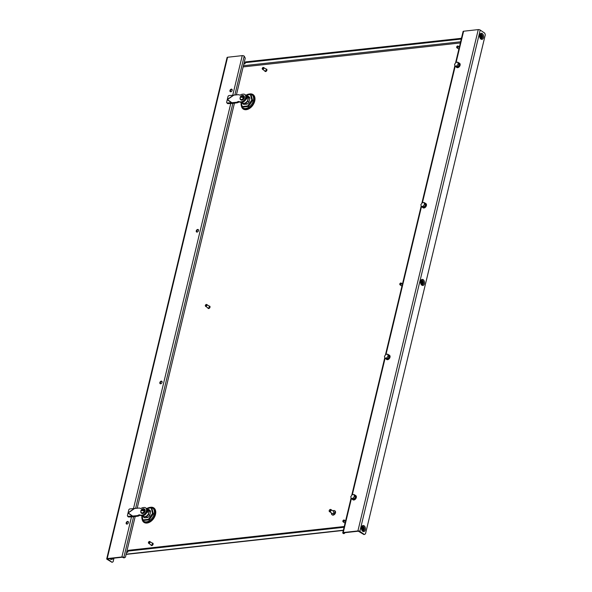 <?xml version="1.0" encoding="UTF-8"?>
<svg xmlns="http://www.w3.org/2000/svg" width="592" height="592" viewBox="0 0 592 592"><rect width="100%" height="100%" fill="white"/><g stroke="black" fill="none" stroke-linecap="round" stroke-linejoin="round"><path stroke-width="0.89" d="M141.947 515.943A7.985 5.313 -55.8 0 0 142.443 519.902A7.985 5.313 -55.8 0 0 148.629 521.138A7.985 5.313 -55.8 0 0 154.149 513.96A7.985 5.313 -55.8 0 0 150.93 507.411A7.985 5.313 -55.8 0 0 147.112 508.38M246.346 95.023A7.985 5.313 124.2 0 1 250.172 94.061A7.985 5.313 124.2 0 1 253.383 100.603A7.985 5.313 124.2 0 1 247.863 107.788A7.985 5.313 124.2 0 1 241.677 106.553A7.985 5.313 124.2 0 1 241.181 102.586M127.709 552.262L128.205 550.338L343.915 526.547L343.73 527.309L128.027 551.1L127.709 552.262L126.592 552.38M127.887 551.5L126.777 551.626M128.205 550.338L128.027 551.1M245.155 63.063L245.473 61.901L244.97 63.818L245.155 63.063L244.037 63.181M245.473 61.901L461.457 38.302M245.288 62.656L461.279 39.057M244.97 63.818L243.852 63.943M460.998 38.865L461.175 38.11M126.547 523.816L126.866 522.477M160.232 383.505L160.558 382.166M196.648 231.812L196.973 230.473M230.34 91.501L230.658 90.162M332.882 510.889A2.412 1.606 124.2 0 1 334.658 510.704A2.412 1.606 124.2 0 1 335.131 512.494A2.412 1.606 124.2 0 1 331.949 514.692A2.412 1.606 124.2 0 1 331.468 512.968M334.828 510.844A2.412 1.606 124.2 0 1 335.02 510.948A2.412 1.606 124.2 0 1 335.494 512.746A2.412 1.606 124.2 0 1 332.312 514.944A2.412 1.606 124.2 0 1 332.142 514.796M333.888 511.828L333.895 511.828A1.051 0.696 124.2 0 1 332.711 513.56L332.719 513.567M329.759 509.727A1.258 0.836 124.2 0 1 329.848 509.66A1.258 0.836 124.2 0 1 330.854 509.512A1.258 0.836 124.2 0 1 331.098 510.445A1.258 0.836 124.2 0 1 329.433 511.592A1.258 0.836 124.2 0 1 329.189 510.659A1.258 0.836 124.2 0 1 329.204 510.607A1.258 0.836 124.2 0 1 329.219 510.556M330.854 509.512L333.622 511.392A1.258 0.836 124.2 0 1 333.866 512.332A1.258 0.836 124.2 0 1 332.208 513.479L329.433 511.592M329.248 510.445A0.836 0.555 124.2 0 1 330.521 510.304A0.836 0.555 124.2 0 1 329.248 510.445M265.882 69.042A1.362 0.91 124.2 0 1 266.541 69.109A1.362 0.91 124.2 0 1 266.807 70.122A1.362 0.91 124.2 0 1 265.009 71.366A1.362 0.91 124.2 0 1 264.705 70.781M266.592 69.146A1.362 0.91 124.2 0 1 266.644 69.183A1.362 0.91 124.2 0 1 266.911 70.196A1.362 0.91 124.2 0 1 265.112 71.432A1.362 0.91 124.2 0 1 265.061 71.395M266.333 69.627A0.836 0.555 124.2 0 1 265.416 70.981M262.693 67.703A1.051 0.696 124.2 0 1 263.817 68.287A1.051 0.696 124.2 0 1 262.256 68.376M263.618 67.503L266.104 69.197A1.051 0.696 124.2 0 1 264.927 70.929L262.441 69.242M262.293 68.25A0.629 0.422 124.2 0 1 263.248 68.139A0.629 0.422 124.2 0 1 262.293 68.25M208.983 306.057A1.362 0.91 124.2 0 1 209.642 306.123A1.362 0.91 124.2 0 1 209.901 307.137A1.362 0.91 124.2 0 1 208.103 308.38A1.362 0.91 124.2 0 1 207.807 307.796M209.686 306.16A1.362 0.91 124.2 0 1 209.746 306.197A1.362 0.91 124.2 0 1 210.005 307.211A1.362 0.91 124.2 0 1 208.206 308.447A1.362 0.91 124.2 0 1 208.162 308.41M209.435 306.641A0.836 0.555 124.2 0 1 208.517 307.995M205.794 304.717A1.051 0.696 124.2 0 1 206.919 305.294A1.051 0.696 124.2 0 1 205.357 305.391M206.719 304.517L209.205 306.212A1.051 0.696 124.2 0 1 208.021 307.944L205.535 306.256M205.394 305.265A0.629 0.422 124.2 0 1 206.342 305.154A0.629 0.422 124.2 0 1 205.394 305.265L205.343 305.428M152.077 543.071A1.362 0.91 124.2 0 1 152.736 543.138A1.362 0.91 124.2 0 1 153.002 544.152A1.362 0.91 124.2 0 1 151.204 545.395A1.362 0.91 124.2 0 1 150.901 544.81M152.788 543.175A1.362 0.91 124.2 0 1 152.84 543.212A1.362 0.91 124.2 0 1 153.106 544.226A1.362 0.91 124.2 0 1 151.308 545.461A1.362 0.91 124.2 0 1 151.256 545.424M152.529 543.656A0.836 0.555 124.2 0 1 151.611 545.01M148.888 541.732A1.051 0.696 124.2 0 1 150.02 542.309A1.051 0.696 124.2 0 1 148.451 542.405M149.813 541.532L152.299 543.219A1.051 0.696 124.2 0 1 151.123 544.958L148.636 543.271M148.488 542.279A0.629 0.422 124.2 0 1 149.443 542.168A0.629 0.422 124.2 0 1 148.488 542.279M457.142 46.25A1.051 0.696 124.2 0 1 458.275 46.835A1.051 0.696 124.2 0 1 456.706 46.931M456.743 46.798A0.629 0.422 124.2 0 1 457.697 46.694A0.629 0.422 124.2 0 1 456.743 46.798M400.244 283.265A1.051 0.696 124.2 0 1 401.369 283.849A1.051 0.696 124.2 0 1 399.807 283.945M399.844 283.812A0.629 0.422 124.2 0 1 400.791 283.709A0.629 0.422 124.2 0 1 399.844 283.812M343.338 520.279A1.051 0.696 124.2 0 1 344.47 520.864A1.051 0.696 124.2 0 1 342.901 520.96M342.938 520.827A0.629 0.422 124.2 0 1 343.893 520.723A0.629 0.422 124.2 0 1 342.938 520.827L342.894 520.997M421.815 283.945A1.465 0.955 83.7 0 0 422.325 283.176A1.465 0.955 83.7 0 0 421.504 281.119M422.799 283.124A1.465 0.955 83.7 0 0 421.733 281.045A1.465 0.955 83.7 0 0 420.986 281.888A1.465 0.955 83.7 0 0 422.059 283.968A1.465 0.955 83.7 0 0 422.799 283.124M480.896 37.829A1.465 0.955 83.7 0 0 481.414 37.059A1.465 0.955 83.7 0 0 480.586 35.002M481.888 37.007A1.465 0.955 83.7 0 0 480.822 34.935A1.465 0.955 83.7 0 0 480.075 35.779A1.465 0.955 83.7 0 0 481.141 37.851A1.465 0.955 83.7 0 0 481.888 37.007M362.726 530.062A1.465 0.955 83.7 0 0 363.236 529.292A1.465 0.955 83.7 0 0 362.415 527.235M363.717 529.241A1.465 0.955 83.7 0 0 362.644 527.161A1.465 0.955 83.7 0 0 361.897 528.005A1.465 0.955 83.7 0 0 362.97 530.084A1.465 0.955 83.7 0 0 363.717 529.241M343.626 532.815L343.523 533.214L343.612 532.815L358.301 531.194L363.947 534.569L365.471 533.903L485.285 34.847L484.781 33.182L480.216 30.074A1.421 0.525 13.5 0 0 478.269 29.6L463.603 31.221L456.121 62.36M351.389 498.597L343.242 532.548L357.908 530.935L478.269 29.6M357.908 530.935A1.421 0.525 -166.5 0 1 359.855 531.409L364.42 534.509M343.242 532.548A1.421 0.525 -166.5 0 0 342.738 532.815A1.421 0.525 -166.5 0 0 343.042 533.266L343.597 533.636L344.07 533.584L343.523 533.214M455.544 62.952L463.099 31.48A1.421 0.525 13.5 0 1 463.603 31.221M345.203 532.645L344.07 533.584M480.771 35.305A1.258 0.814 -96.3 0 1 481.318 36.667A1.258 0.814 -96.3 0 1 480.637 37.696A1.258 0.814 -96.3 0 1 480.63 37.696A1.258 0.814 -96.3 0 0 481.326 36.667A1.258 0.814 -96.3 0 0 480.778 35.305A1.258 0.814 -96.3 0 0 480.371 35.194A1.258 0.814 -96.3 0 1 480.371 35.194A1.258 0.814 -96.3 0 1 480.771 35.305M480.201 35.431A1.051 0.681 -96.3 0 1 480.43 37.503M454.56 64.38L455.936 62.382L457.764 62.175L458.223 63.973L456.854 65.971L455.026 66.171L454.56 64.38M458.223 63.973L459.259 64.676L458.8 62.885L457.764 62.175M457.905 66.652A1.865 1.243 124.2 0 0 459.207 64.972A1.865 1.243 124.2 0 0 459.251 64.691L457.89 66.674L456.854 65.971M457.89 66.674L456.062 66.874L455.026 66.171M459.399 63.211A2.516 1.672 124.2 0 1 459.621 63.329A2.516 1.672 124.2 0 1 460.11 65.201A2.516 1.672 124.2 0 1 456.795 67.488A2.516 1.672 124.2 0 1 456.602 67.325M458.778 62.863A2.516 1.672 124.2 0 1 459.207 63.041A2.516 1.672 124.2 0 1 459.695 64.913A2.516 1.672 124.2 0 1 456.38 67.207A2.516 1.672 124.2 0 1 456.055 66.874M459.022 63.751A1.865 1.243 124.2 0 1 459.259 64.654M457.853 66.681A1.865 1.243 124.2 0 1 456.965 66.778M246.235 98.59L246.886 99.034A3.989 2.649 -55.8 0 0 246.22 95.689L247.256 96.392A3.989 2.649 124.2 0 1 247.708 100.285A3.989 2.649 124.2 0 1 244.156 103.289A3.989 2.649 124.2 0 1 242.779 102.986L241.773 102.305M241.129 102.379L242.202 106.56L247.693 105.953L251.807 99.959L250.423 94.579L245.71 95.097M247.722 95.948L248.788 96.674A4.618 3.071 124.2 0 1 248.906 96.748A4.618 3.071 124.2 0 1 249.876 98.331L248.581 97.451L247.671 101.239A4.618 3.071 124.2 0 1 245.71 103.23L242.542 103.578A4.618 3.071 124.2 0 1 242.424 103.504A4.618 3.071 124.2 0 1 241.558 102.327M242.424 103.504L243.719 104.384A4.618 3.071 124.2 0 0 243.837 104.458L247.005 104.111A4.618 3.071 124.2 0 0 248.966 102.12L249.876 98.331M242.202 106.56L242.979 107.085L248.47 106.479L252.584 100.492L251.2 95.105L250.423 94.579M247.693 105.953L248.47 106.479M251.807 99.959L252.584 100.492M246.538 95.904L247.493 95.793A4.618 3.071 124.2 0 1 247.611 95.867A4.618 3.071 124.2 0 1 248.581 97.451M243.837 104.458L242.542 103.578M247.005 104.111L245.71 103.23M248.966 102.12L247.671 101.239M245.599 97.576A4.196 2.79 -55.8 0 0 244.785 94.454A4.196 2.79 -55.8 0 0 243.334 94.135L242.106 94.269A2.516 1.672 -55.8 0 0 241.381 94.498L240.752 94.824A2.516 1.672 124.2 0 1 239.375 94.979L238.872 94.779A2.516 1.672 -55.8 0 0 238.221 94.698L229.111 95.571A1.258 0.969 -63.5 0 0 227.935 96.844L226.706 101.957A1.258 0.829 -42.5 0 0 226.795 102.756A1.258 0.829 -42.5 0 0 227.343 102.949L231.494 102.742L232.131 103.445L237.177 102.808L236.4 102.283A2.516 1.672 -55.8 0 0 237.126 102.053L237.755 101.728A2.516 1.672 124.2 0 1 239.131 101.58L239.634 101.78A2.516 1.672 -55.8 0 0 240.285 101.854L241.514 101.72A4.196 2.79 -55.8 0 0 245.599 97.576M240.285 101.854L241.062 102.386L242.291 102.246A4.196 2.79 -55.8 0 0 246.376 98.102A4.196 2.79 -55.8 0 0 245.562 94.986L244.785 94.454M227.343 102.949L227.979 103.652L232.131 103.445M227.979 103.652A1.258 0.829 137.5 0 1 227.432 103.452L226.795 102.756M227.476 99.841L231.494 102.742L236.4 102.283M227.513 99.597L232.693 103.304M241.062 102.386A2.516 1.672 124.2 0 1 240.411 102.305L239.634 101.78M237.126 102.053L237.903 102.579L238.532 102.253A2.516 1.672 124.2 0 1 239.908 102.105L240.411 102.305M237.903 102.579A2.516 1.672 124.2 0 1 237.177 102.808M243.615 95.726A2.516 1.672 124.2 0 1 243.845 95.845A2.516 1.672 124.2 0 1 244.333 97.717A2.516 1.672 124.2 0 1 241.011 100.011A2.516 1.672 124.2 0 1 240.818 99.841M241.514 95.793A2.516 1.672 124.2 0 1 243.43 95.564A2.516 1.672 124.2 0 1 243.919 97.436A2.516 1.672 124.2 0 1 240.596 99.73A2.516 1.672 124.2 0 1 240.108 97.865M240.167 97.539A1.843 1.221 124.2 0 1 240.293 97.155A2.109 0.777 13.5 0 1 240.3 96.918A2.109 0.777 13.5 0 1 241.025 96.577A2.109 0.777 13.5 0 1 243.016 96.851A1.843 1.221 124.2 0 1 242.853 97.539A2.109 0.777 -166.5 0 0 240.863 97.258A2.109 0.777 -166.5 0 0 240.108 97.71A2.139 2.139 0 0 0 240.618 99.19A2.094 1.399 -55.8 0 0 240.803 99.36L240.833 99.382A2.094 1.399 -55.8 0 0 240.833 99.382A2.094 1.399 -55.8 0 0 241.558 99.537A2.094 1.399 -55.8 0 0 243.43 97.961A2.094 1.399 -55.8 0 0 243.194 95.911A2.094 1.399 -55.8 0 0 243.179 95.904A2.094 1.399 -55.8 0 0 242.935 95.778A2.094 1.399 -55.8 0 0 242.439 95.726M240.803 99.36A2.094 1.399 -55.8 0 0 241.529 99.523A2.094 1.399 -55.8 0 0 243.401 97.939A2.094 1.399 -55.8 0 0 243.164 95.889L243.194 95.911M240.293 97.155L243.016 96.851M147.001 511.939L147.652 512.383A3.989 2.649 -55.8 0 0 146.986 509.039L148.022 509.742A3.989 2.649 124.2 0 1 148.474 513.641A3.989 2.649 124.2 0 1 144.914 516.646A3.989 2.649 124.2 0 1 143.538 516.335L142.539 515.654M141.888 515.728L142.961 519.909L148.459 519.31L152.573 513.316L151.189 507.929L146.476 508.447M148.488 509.305L149.554 510.03A4.618 3.071 124.2 0 1 149.672 510.104A4.618 3.071 124.2 0 1 150.642 511.68L149.347 510.8L148.437 514.589A4.618 3.071 124.2 0 1 146.476 516.579L143.301 516.934A4.618 3.071 124.2 0 1 143.183 516.86A4.618 3.071 124.2 0 1 142.324 515.684M143.183 516.86L144.478 517.741A4.618 3.071 124.2 0 0 144.596 517.815L147.771 517.46A4.618 3.071 124.2 0 0 149.732 515.469L150.642 511.68M142.961 519.909L143.738 520.442L149.236 519.835L153.35 513.841L151.966 508.461L151.189 507.929M148.459 519.31L149.236 519.835M152.573 513.316L153.35 513.841M147.304 509.253L148.259 509.15A4.618 3.071 124.2 0 1 148.377 509.224A4.618 3.071 124.2 0 1 149.347 510.8M144.596 517.815L143.301 516.934M147.771 517.46L146.476 516.579M149.732 515.469L148.437 514.589M146.365 510.933A4.196 2.79 -55.8 0 0 145.551 507.81A4.196 2.79 -55.8 0 0 144.1 507.485L142.872 507.625A2.516 1.672 -55.8 0 0 142.147 507.855L141.51 508.18A2.516 1.672 124.2 0 1 140.141 508.328L139.638 508.128A2.516 1.672 -55.8 0 0 138.987 508.054L129.877 508.928A1.258 0.969 -63.5 0 0 128.693 510.193L127.472 515.306A1.258 0.829 -42.5 0 0 127.554 516.106A1.258 0.829 -42.5 0 0 128.101 516.305L132.253 516.098L132.897 516.794L137.943 516.165L137.166 515.639A2.516 1.672 -55.8 0 0 137.892 515.41L138.521 515.084A2.516 1.672 124.2 0 1 139.89 514.929L140.4 515.129A2.516 1.672 -55.8 0 0 141.044 515.21L142.28 515.07A4.196 2.79 -55.8 0 0 146.365 510.933M141.044 515.21L143.057 515.602A4.196 2.79 -55.8 0 0 147.142 511.458A4.196 2.79 -55.8 0 0 146.328 508.336L145.551 507.81M128.101 516.305L128.745 517.001L132.897 516.794M128.745 517.001A1.258 0.829 137.5 0 1 128.198 516.809L127.554 516.106M128.235 513.19L132.253 516.098L137.166 515.639M128.272 512.953L133.452 516.661M141.828 515.736A2.516 1.672 124.2 0 1 141.177 515.662L140.4 515.129M137.892 515.41L138.669 515.935L139.298 515.61A2.516 1.672 124.2 0 1 140.667 515.462L141.177 515.662M138.669 515.935A2.516 1.672 124.2 0 1 137.943 516.165M144.381 509.083A2.516 1.672 124.2 0 1 144.603 509.194A2.516 1.672 124.2 0 1 145.092 511.066A2.516 1.672 124.2 0 1 141.777 513.36A2.516 1.672 124.2 0 1 141.584 513.197M142.28 509.142A2.516 1.672 124.2 0 1 144.189 508.913A2.516 1.672 124.2 0 1 144.677 510.785A2.516 1.672 124.2 0 1 141.362 513.079A2.516 1.672 124.2 0 1 140.866 511.222M140.933 510.889A1.843 1.221 124.2 0 1 141.051 510.504A2.109 0.777 13.5 0 1 141.059 510.274A2.109 0.777 13.5 0 1 141.791 509.934A2.109 0.777 13.5 0 1 143.775 510.208A1.843 1.221 124.2 0 1 143.612 510.889A2.109 0.777 -166.5 0 0 141.629 510.615A2.109 0.777 -166.5 0 0 140.866 511.059A2.139 2.139 0 0 0 141.377 512.546A2.094 1.399 -55.8 0 0 141.569 512.716A2.094 1.399 -55.8 0 0 142.295 512.879A2.094 1.399 -55.8 0 0 144.189 511.31A2.094 1.399 -55.8 0 0 143.952 509.261A2.094 1.399 -55.8 0 0 143.937 509.253M141.584 512.724A2.094 1.399 -55.8 0 0 141.599 512.731A2.094 1.399 -55.8 0 0 142.317 512.894A2.094 1.399 -55.8 0 0 144.167 511.296A2.094 1.399 -55.8 0 0 143.93 509.246A2.094 1.399 -55.8 0 0 143.701 509.135A2.094 1.399 -55.8 0 0 143.205 509.083M141.051 510.504L143.775 510.208M421.682 281.422A1.258 0.814 -96.3 0 1 422.229 282.784A1.258 0.814 -96.3 0 1 421.556 283.812A1.258 0.814 -96.3 0 1 421.541 283.812A1.258 0.814 -96.3 0 0 422.237 282.784A1.258 0.814 -96.3 0 0 421.689 281.422A1.258 0.814 -96.3 0 0 421.282 281.311A1.258 0.814 -96.3 0 1 421.282 281.311A1.258 0.814 -96.3 0 1 421.682 281.422M421.112 281.548A1.051 0.681 -96.3 0 1 421.341 283.62M362.6 527.539A1.258 0.814 -96.3 0 1 363.148 528.9A1.258 0.814 -96.3 0 1 362.467 529.929A1.258 0.814 -96.3 0 1 362.459 529.929A1.258 0.814 -96.3 0 0 363.155 528.9A1.258 0.814 -96.3 0 0 362.607 527.539A1.258 0.814 -96.3 0 0 362.193 527.428A1.258 0.814 -96.3 0 1 362.193 527.428A1.258 0.814 -96.3 0 1 362.6 527.539M362.023 527.657A1.051 0.681 -96.3 0 1 362.252 529.736M162.075 382.343A1.465 0.977 124.2 0 1 160.136 383.675A1.465 0.977 124.2 0 1 159.855 382.587A1.465 0.977 124.2 0 1 161.786 381.248A1.465 0.977 124.2 0 1 162.075 382.343M160.358 383.771A1.465 0.977 124.2 0 1 160.24 382.846A1.465 0.977 124.2 0 1 161.956 381.418M128.39 522.655A1.465 0.977 124.2 0 1 126.451 523.987A1.465 0.977 124.2 0 1 126.17 522.899A1.465 0.977 124.2 0 1 128.101 521.559A1.465 0.977 124.2 0 1 128.39 522.655M126.673 524.09A1.465 0.977 124.2 0 1 126.555 523.165A1.465 0.977 124.2 0 1 128.272 521.73M196.27 230.895A1.465 0.977 -55.8 0 0 196.559 231.99A1.465 0.977 -55.8 0 0 198.49 230.651A1.465 0.977 -55.8 0 0 198.209 229.563A1.465 0.977 -55.8 0 0 196.27 230.895M198.379 229.726A1.465 0.977 -55.8 0 0 196.662 231.161A1.465 0.977 -55.8 0 0 196.773 232.086M229.955 90.583A1.465 0.977 -55.8 0 0 230.244 91.679A1.465 0.977 -55.8 0 0 232.175 90.339A1.465 0.977 -55.8 0 0 231.894 89.244A1.465 0.977 -55.8 0 0 229.955 90.583M232.064 89.414A1.465 0.977 -55.8 0 0 230.347 90.85A1.465 0.977 -55.8 0 0 230.458 91.775M232.715 95.342L242.246 55.633L227.58 57.254L107.219 558.582L121.885 556.968L131.69 516.128M107.219 558.582A1.421 0.525 -166.5 0 0 106.715 558.848A1.421 0.525 -166.5 0 0 107.019 559.299L112.066 562.348L107.589 558.848L122.278 557.227L123.906 557.871L125.43 557.205L135.213 516.468M112.066 562.348L113.116 561.741L113.923 558.382M107.603 558.848L107.5 559.248M106.715 558.848L227.076 57.513A1.421 0.525 13.5 0 1 227.58 57.254M242.246 55.633A1.421 0.525 13.5 0 1 244.193 56.107L245.243 58.149L236.423 94.898M124.387 557.819L123.832 557.442A1.421 0.525 -166.5 0 0 121.885 556.968M137.189 508.247L234.454 103.112M112.169 558.345L113.723 558.537L113.168 558.004M114.515 557.819L113.723 558.537M114.086 558.13A2.094 1.362 -96.3 0 1 113.605 558.189M112.45 558.796L111.762 558.249M425.715 203.522A2.516 1.672 124.2 0 1 425.937 203.641A2.516 1.672 124.2 0 1 426.425 205.513A2.516 1.672 124.2 0 1 423.11 207.799A2.516 1.672 124.2 0 1 422.917 207.637M425.093 203.182A2.516 1.672 124.2 0 1 425.522 203.359A2.516 1.672 124.2 0 1 426.011 205.232A2.516 1.672 124.2 0 1 422.695 207.518A2.516 1.672 124.2 0 1 422.37 207.185M425.337 204.062A1.865 1.243 124.2 0 1 425.574 204.965L424.538 204.284L423.169 206.282L421.341 206.482L420.875 204.691L422.251 202.693L424.079 202.494L424.538 204.284M425.567 205.002A1.865 1.243 124.2 0 1 425.522 205.283A1.865 1.243 124.2 0 1 424.22 206.963L423.169 206.282M424.168 206.993A1.865 1.243 124.2 0 1 423.28 207.089M421.341 206.482L422.377 207.193L424.205 206.985L425.574 204.987L425.115 203.197L424.079 202.494M355.237 496.066A1.865 1.243 -55.8 0 1 355.466 496.969L354.438 496.288L353.069 498.286L351.234 498.486L350.775 496.695L352.144 494.697L353.979 494.49L355.015 495.201L355.474 496.991L354.105 498.989L352.27 499.189A2.516 1.672 -55.8 0 0 352.588 499.522A2.516 1.672 -55.8 0 0 355.91 497.228A2.516 1.672 -55.8 0 0 355.422 495.356A2.516 1.672 -55.8 0 0 354.985 495.178M352.81 499.641A2.516 1.672 -55.8 0 0 353.002 499.803A2.516 1.672 -55.8 0 0 356.325 497.509A2.516 1.672 -55.8 0 0 355.836 495.637A2.516 1.672 -55.8 0 0 355.607 495.526M353.172 499.093A1.865 1.243 -55.8 0 0 354.06 498.997M354.12 498.967A1.865 1.243 -55.8 0 0 355.415 497.287A1.865 1.243 -55.8 0 0 355.466 497.006M354.105 498.989L353.069 498.286M352.27 499.189L351.234 498.486M353.979 494.49L354.438 496.288M387.804 358.656A1.865 1.243 -55.8 0 0 389.099 356.976A1.865 1.243 -55.8 0 0 389.151 356.695L387.79 358.678L385.954 358.878A2.516 1.672 -55.8 0 0 386.273 359.211A2.516 1.672 -55.8 0 0 389.595 356.917A2.516 1.672 -55.8 0 0 389.107 355.045A2.516 1.672 -55.8 0 0 388.678 354.867L387.664 354.179L388.123 355.977L386.754 357.975L384.918 358.175L384.46 356.377L385.829 354.379L387.664 354.179M386.502 359.329A2.516 1.672 -55.8 0 0 386.687 359.492A2.516 1.672 -55.8 0 0 390.01 357.198A2.516 1.672 -55.8 0 0 389.521 355.326A2.516 1.672 -55.8 0 0 389.299 355.207M386.865 358.782A1.865 1.243 -55.8 0 0 387.753 358.678M389.151 356.658A1.865 1.243 -55.8 0 0 388.922 355.748M387.79 358.678L386.754 357.975M388.7 354.882L389.159 356.68L388.123 355.977M385.954 358.878L384.918 358.175M150.93 507.411L151.663 507.499A8.34 5.55 124.2 0 1 155.023 514.344A8.34 5.55 124.2 0 1 146.912 522.581A8.34 5.55 124.2 0 1 142.798 520.553L142.443 519.902M142.087 519.058A8.739 5.809 -55.8 0 0 146.994 523.047A8.739 5.809 -55.8 0 0 155.496 514.426A8.739 5.809 -55.8 0 0 150.782 507.255A8.739 5.809 -55.8 0 0 150.02 507.396M241.677 106.553L242.032 107.196A8.34 5.55 -55.8 0 0 246.146 109.224A8.34 5.55 -55.8 0 0 254.264 100.988A8.34 5.55 -55.8 0 0 250.904 94.15L250.172 94.061M241.329 105.702A8.739 5.809 -55.8 0 0 246.228 109.698A8.739 5.809 -55.8 0 0 254.73 101.069A8.739 5.809 -55.8 0 0 250.024 93.906A8.739 5.809 -55.8 0 0 249.254 94.039M343.36 530.21L126.163 554.171M460.628 41.773L243.43 65.727M243.142 66.911L460.347 42.95M480.119 34.728A2.035 1.325 -96.3 0 1 481.422 34.551A2.035 1.325 -96.3 0 1 482.236 37.244A2.035 1.325 -96.3 0 1 480.541 38.228A2.035 1.325 -96.3 0 1 480.504 38.206M481.096 38.598L480.785 38.465C479.631 37.126 479.572 35.712 480.615 34.21A2.242 1.458 -96.3 0 1 481.592 34.351A2.242 1.458 -96.3 0 1 482.554 36.97A2.242 1.458 -96.3 0 1 481.096 38.598A2.242 1.458 -96.3 0 1 480.867 38.532M482.28 33.552A3.064 1.991 -96.3 0 1 483.509 37.607A3.064 1.991 -96.3 0 1 480.948 39.087A3.064 1.991 -96.3 0 1 479.727 35.039A3.064 1.991 -96.3 0 1 482.28 33.552M421.03 280.845A2.035 1.325 -96.3 0 1 422.333 280.667A2.035 1.325 -96.3 0 1 423.154 283.361A2.035 1.325 -96.3 0 1 421.452 284.345A2.035 1.325 -96.3 0 1 421.415 284.323M422.015 284.715L421.704 284.582C420.542 283.242 420.483 281.829 421.526 280.327A2.242 1.458 -96.3 0 1 422.51 280.467A2.242 1.458 -96.3 0 1 423.465 283.087A2.242 1.458 -96.3 0 1 422.015 284.715A2.242 1.458 -96.3 0 1 421.778 284.648M423.191 279.668A3.064 1.991 -96.3 0 1 424.42 283.723A3.064 1.991 -96.3 0 1 421.867 285.203A3.064 1.991 -96.3 0 1 420.638 281.156A3.064 1.991 -96.3 0 1 423.191 279.668M361.941 526.961A2.035 1.325 -96.3 0 1 363.251 526.784A2.035 1.325 -96.3 0 1 364.065 529.477A2.035 1.325 -96.3 0 1 362.363 530.462A2.035 1.325 -96.3 0 1 362.326 530.439M362.926 530.832L362.615 530.698C361.46 529.359 361.401 527.938 362.437 526.443A2.242 1.458 -96.3 0 1 363.421 526.584A2.242 1.458 -96.3 0 1 364.376 529.204A2.242 1.458 -96.3 0 1 362.926 530.832A2.242 1.458 -96.3 0 1 362.689 530.765M364.11 525.785A3.064 1.991 -96.3 0 1 365.331 529.84A3.064 1.991 -96.3 0 1 362.778 531.32A3.064 1.991 -96.3 0 1 361.549 527.265A3.064 1.991 -96.3 0 1 364.11 525.785M455.181 66.282L422.436 202.671M421.497 206.593L386.021 354.364M385.081 358.278L352.336 494.675M359.855 531.409L480.216 30.074M233.278 95.305L227.609 99.278M233.736 95.194L227.52 99.545M237.755 101.728L238.532 102.253M239.131 101.58L239.908 102.105M241.514 101.72L242.291 102.246M134.044 508.661L128.375 512.628M134.495 508.55L128.286 512.901M138.521 515.084L139.298 515.61M139.89 514.929L140.667 515.462M142.28 515.07L143.057 515.602M110.164 558.567A2.856 1.857 83.7 0 0 110.586 558.959A2.856 1.857 83.7 0 0 111.629 559.196M109.846 558.604A3.064 1.991 83.7 0 0 110.415 559.159A3.064 1.991 83.7 0 0 111.94 559.262M133.474 508.691L230.932 102.771M123.832 557.442L133.629 516.638M135.605 508.424L232.863 103.289M234.839 95.068L244.193 56.107M111.052 558.471A2.819 1.835 83.7 0 0 111.451 558.833A2.819 1.835 83.7 0 0 113.264 558.582M126.111 554.386L343.308 530.432M458.067 46.058L459.385 46.946M456.891 47.789L458.859 49.129M401.169 283.072L402.479 283.96M399.985 284.804L401.961 286.143M344.263 520.087L345.58 520.975M343.086 521.818L345.055 523.158M342.738 532.815L351.1 497.976M351.752 495.267L384.785 357.657M385.436 354.956L421.208 205.972M421.852 203.263L454.893 65.66M456.795 67.488L456.38 67.207M459.621 63.329L459.207 63.041M247.611 95.867L248.906 96.748M243.845 95.845L243.43 95.564M241.011 100.011L240.596 99.73M242.935 95.778A2.139 2.139 0 0 0 240.3 96.918M148.377 509.224L149.672 510.104M144.603 509.194L144.189 508.913M141.777 513.36L141.362 513.079M143.701 509.135A2.139 2.139 0 0 0 141.059 510.274M113.338 558.574L112.214 559.262L110.674 558.508M423.11 207.799L422.695 207.518M425.937 203.641L425.522 203.359M355.422 495.356L355.836 495.637M352.588 499.522L353.002 499.803M389.107 355.045L389.521 355.326M386.273 359.211L386.687 359.492"/></g></svg>
